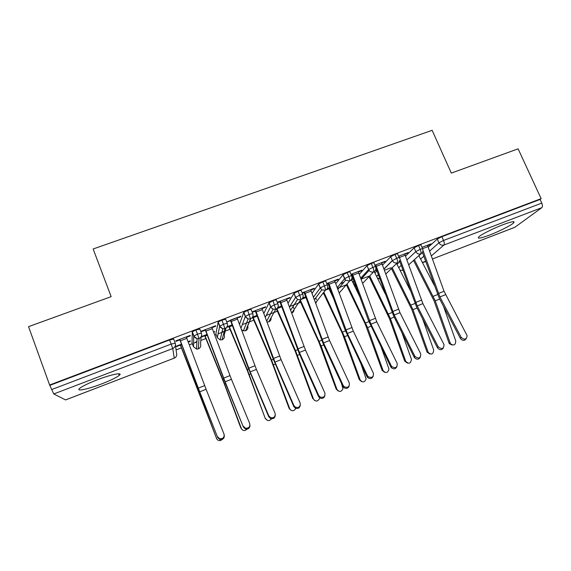 <?xml version="1.0" encoding="UTF-8"?>
<svg xmlns="http://www.w3.org/2000/svg" width="571" height="571" viewBox="0 0 571 571"><rect width="100%" height="100%" fill="white"/><g stroke="black" fill="none" stroke-linecap="round" stroke-linejoin="round"><path stroke-width="0.86" d="M97.306 379.801C111.438 374.34 123.429 371.999 119.296 375.318C116.47 377.552 110.638 380.393 101.809 383.84C88.227 389.129 75.372 391.856 79.647 388.366C82.481 386.139 88.362 383.284 97.306 379.801M503.051 224.681C511.63 221.512 515.185 220.877 513.729 222.769C511.545 225.152 499.133 231.426 489.418 235.109C480.782 238.328 477.185 238.978 478.612 237.058C480.689 234.76 493.144 228.429 503.051 224.681M176.096 349.923L181.442 347.875M189.294 344.87L192.313 343.721M193.562 343.242L196.924 341.958M200.821 340.466L205.867 338.539M214.767 335.134L216.124 334.613M218.079 333.864L224.189 331.53M225.252 331.123L229.992 329.31M242.297 324.606L249.227 321.958M249.377 321.901L253.824 320.195M266.214 315.463L277.378 311.195M289.854 306.42L300.646 302.295M322.479 293.951L323.643 293.501M330.074 291.046L330.745 290.789M337.611 288.162L346.369 284.815M352.814 282.345L353.228 282.188M362.585 283.423L373.598 271.882C371.828 272.374 370.329 271.889 369.102 270.44L361.036 279.169L368.823 276.228M384.39 270.276L388.209 268.813M388.43 268.727L391.021 267.742M65.522 399.928L174.255 358.145L65.586 399.928L53.788 393.954L49.62 385.011L28.55 326.655L111.152 296.656L93.144 248.977L432.147 130.331L451.304 173.106L518.118 148.831L541.13 198.644L540.095 199.429L441.868 236.687L443.539 240.47L541.786 203.098L540.095 199.429M541.786 203.098C542.65 205.253 542.664 206.781 541.815 207.673L514.799 227.329L432.461 258.963L514.992 227.222M49.62 385.011L541.13 198.644M427.658 245.651L430.056 244.738L429.87 244.309M430.056 244.738L430.984 243.888L421.962 247.314L427.472 245.223L444.045 291.267L467.142 335.691C466.471 339.617 464.48 340.166 461.168 337.34L439.92 296.913L422.975 250.512M418.9 255.765L421.205 253.667M428.257 247.243L437.279 239.021L441.868 236.687M50.091 385.275L169.58 339.952L173.641 339.053L175.211 343.135M196.945 341.551L195.46 342.165M192.034 343L192.291 331.801L195.946 329.952L199.829 329.117L201.392 333.129M186.453 337.354L190.25 335.912L190.25 335.384L175.854 340.858L175.918 341.365L179.894 339.852L179.715 339.388M216.637 438.621L197.894 389.072L180.308 344.627L181.528 344.163L176.489 346.09L176.539 346.547L180.35 345.098L216.637 438.621C218.165 441.026 220.042 441.276 222.283 439.377M188.244 342.086L190.271 341.308L190.271 340.83L188.08 341.665M222.676 331.344L222.083 331.758M215.852 333.928L218.229 321.98L221.969 320.088L225.673 319.31L227.237 323.257M211.955 327.661L215.602 326.277L215.702 325.713L201.492 331.116L201.442 331.658L205.374 330.166L205.196 329.71M213.725 332.358L214.646 331.53L213.568 331.944M241.669 429.242L222.754 379.272L204.811 335.284L206.995 334.449L201.17 336.669M201.092 337.183L204.753 335.784L224.267 383.805L240.855 428.029M239.506 324.414L243.696 312.473L247.65 310.346C249.955 309.511 251.133 309.275 251.183 309.632L252.739 313.508M237.136 318.09L240.627 316.762L240.834 316.163L226.694 321.901M226.751 322.037L230.527 320.602L230.349 320.145M266.286 419.606L265.122 418.115L247.3 369.594L229.014 326.048L232.133 324.863L227.051 326.798M226.594 327.447L228.864 326.583L247.322 370.565L265.122 418.115M263.809 313.486L268.977 302.88L273.009 300.731C275.272 299.911 276.393 299.689 276.371 300.075L277.927 303.886M261.996 308.633L265.344 307.362L265.643 306.734L252.089 311.88M252.268 312.33L255.373 311.152L255.194 310.703M290.589 410.014L289.09 408.329L289.733 408.757L271.546 360.037L252.917 316.934L256.957 315.392L252.596 317.055M252.154 317.697L252.682 317.497L271.475 361.036L289.09 408.329M288.005 303.194L293.937 293.408L298.033 291.239C300.267 290.425 301.331 290.232 301.238 290.639L302.787 294.393M286.549 299.297L289.754 298.083L290.147 297.42L277.278 302.309M277.463 302.751L279.904 301.823L279.726 301.381M281.474 306.042L277.813 307.434L281.474 306.042M312.002 293.301L318.675 283.958L322.751 281.86C324.942 281.068 325.962 280.889 325.791 281.325L327.333 285.015M320.474 288.505L321.509 287.106M310.795 290.082L313.857 288.919L314.35 288.219L302.152 292.859M302.337 293.294L304.129 292.616L303.95 292.174M305.692 296.799L302.709 297.941L305.678 296.806L305.82 297.148M335.762 283.701L342.985 274.758L347.154 272.61C349.309 271.825 350.273 271.668 350.037 272.124L351.572 275.757M334.749 280.975L337.668 279.861L338.253 279.133L326.712 283.523M326.89 283.958L328.061 283.516L327.875 283.08M329.61 287.677L327.29 288.562L328.675 288.034L333.521 298.362M328.846 288.434L329.76 288.091M353.014 281.674L353.863 280.404M359.273 274.33L366.989 265.672L371.25 263.467C373.37 262.703 374.283 262.56 373.984 263.038L375.511 266.621M358.402 271.982L361.193 270.918L361.864 270.162L350.958 274.301M351.144 274.737L351.7 274.53L351.515 274.094M353.228 278.669L351.565 279.305M343.835 282.252L342.229 282.866M341.651 283.551L343.257 282.938M351.572 279.769L353.378 279.076M374.926 273.009L376.974 270.89M382.527 265.144L390.685 256.7L395.046 254.445C397.13 253.688 397.994 253.567 397.637 254.066L399.158 257.592M381.771 263.095L385.182 261.297L374.904 265.201M376.567 269.769L375.532 270.162M365.997 273.802L364.79 274.258M364.141 274.972L365.34 274.508M375.133 270.775L376.617 270.211M397.038 264.316L399.85 261.604M405.524 256.122L414.125 247.807L418.543 245.53C420.542 244.809 421.369 244.688 421.027 245.166L422.561 248.678M404.853 254.316L408.222 252.539L398.565 256.215M399.472 261.033L398.993 261.497M408.679 264.873L420.713 253.895C421.262 253.096 421.091 251.583 420.206 249.349L418.543 245.53M400.143 270.447L402.926 270.119M407.38 253.36L407.194 252.932M384.426 262.089L384.24 261.654M361.193 270.918L361.008 270.483M337.668 279.861L337.49 279.426M313.857 288.919L313.679 288.476M289.754 298.083L289.568 297.641M265.344 307.362L265.165 306.913M240.627 316.762L240.448 316.305M215.602 326.277L215.424 325.82M214.553 332.044L214.389 331.63M190.25 335.912L190.072 335.455M190.271 341.308L190.107 340.894M385.76 274.051L397.302 262.831C397.787 262.053 397.587 260.54 396.702 258.292L395.046 254.445M360.686 278.205L368.63 269.533L372.899 267.349C375.026 266.578 375.939 266.429 375.632 266.9C376.353 269.169 375.675 270.832 373.598 271.882C374.026 271.125 373.791 269.612 372.899 267.349L371.25 263.467M339.174 293.023L349.602 281.039C349.959 280.304 349.688 278.798 348.795 276.514L347.154 272.61M315.527 302.894L325.299 290.318C325.584 289.604 325.284 288.098 324.392 285.8L322.751 281.86M294.065 309.575C294.022 311.195 293.251 312.337 291.767 312.994L300.681 299.718C300.903 299.018 300.567 297.52 299.668 295.207L298.033 291.239M271.082 317.697C271.325 319.617 270.575 320.988 268.82 321.808L266.964 321.965L268.82 321.808L275.75 309.232L273.009 300.731M250.662 318.804L247.714 325.92C248.342 328.104 247.636 329.71 245.601 330.737L243.403 330.823L245.601 330.737L250.505 318.868L247.65 310.346M226.073 327.961L224.26 334.906C224.888 337.104 224.167 338.724 222.098 339.766L220.142 339.909L222.098 339.766L224.924 328.632L221.969 320.088M201.128 336.74L200.528 344.006C201.149 346.219 200.407 347.853 198.323 348.902L196.56 349.088L198.323 348.902L199.008 338.524L195.946 329.952M466.293 338.546C464.53 340.944 462.567 340.916 460.404 338.467L439.249 298.162L422.454 252.453M451.982 344.984L449.37 343.678L449.042 343.007L450.262 343.171L450.59 343.842C453.852 345.983 455.572 345.012 455.751 340.93L443.446 306.156M413.532 260.447L434.081 300.817L449.042 343.007M450.262 343.171L435.252 300.824L414.382 259.677M434.295 285.386L418.828 255.622M438.157 346.733C441.783 349.623 443.753 348.924 444.06 344.634L422.911 303.636L417.208 305.885L438.157 346.733L437.479 347.832L416.616 307.112L399.457 260.512M443.439 347.832C441.661 350.33 439.677 350.323 437.479 347.832M422.911 303.636L404.668 253.888L398.922 256.072L417.208 305.885M414.867 356.24L415.017 356.511C418.871 359.109 420.77 358.217 420.713 353.856L399.993 312.687L394.218 314.971L414.867 356.24L414.268 357.31L393.712 316.17L375.925 267.992M420.306 357.218C418.679 359.737 416.716 359.858 414.418 357.574L414.268 357.31M399.993 312.687L381.585 262.667L375.775 264.873L394.218 314.971M391.278 365.868L391.699 366.525C395.56 368.645 397.395 367.624 397.202 363.456L376.796 321.858L370.95 324.164L391.278 365.868L390.771 366.903L368.523 320.616L351.7 274.53M396.888 366.689C395.482 369.194 393.583 369.487 391.192 367.56L390.771 366.903M376.796 321.858L358.224 271.546L352.336 273.78L370.95 324.164M367.403 375.618L368.117 376.61C371.928 378.295 373.691 377.145 373.398 373.17L353.313 331.137L347.396 333.471L367.403 375.618L366.975 376.624L345.062 329.86L328.061 283.516M373.184 376.253C371.992 378.759 370.158 379.208 367.688 377.609L366.975 376.624M353.313 331.137L334.57 280.532L328.611 282.802L347.396 333.471M429.813 353.999L427.072 352.193L428.214 352.4C431.448 355.162 433.275 354.348 433.696 349.944L422.611 318.811M391.428 268.541L411.869 309.603L426.994 352.007M428.143 352.207L412.961 309.646L392.198 267.799M410.171 290.196L396.617 263.502M407.366 363.113L404.696 361.115L405.76 361.357C408.836 364.348 410.727 363.656 411.448 359.28L401.848 332.45M369.037 276.664L389.401 318.49L404.696 361.115M405.76 361.357L390.407 318.568L369.723 275.943M385.432 294.208L374.219 271.575M384.618 372.321L382.127 370.336L383.105 370.608C385.853 373.562 387.809 373.049 388.972 369.059L381.264 347.375M346.347 284.779L365.219 324.057L382.127 370.336M383.105 370.608L367.581 327.597L346.947 284.087M359.951 297.091L351.45 279.497M361.579 381.621L359.287 379.658L360.187 379.972C362.642 382.856 364.626 382.506 366.132 378.923L361.036 364.091M323.336 292.844L342.207 333.136L359.287 379.658M360.187 379.972L344.477 336.74L323.85 292.181M343.214 385.489L344.234 386.76C347.975 388.059 349.659 386.81 349.288 383.013L329.538 340.53L323.543 342.893L343.214 385.489L342.885 386.46L323.293 344.006L304.129 292.616M349.188 385.896C348.189 388.416 346.426 389.029 343.899 387.73L342.885 386.46M329.538 340.53L310.617 289.64L304.586 291.931L323.543 342.893M338.232 391.014L336.169 389.101L336.983 389.451C339.203 392.256 341.194 392.049 342.943 388.837L341.472 383.398M299.961 300.789L318.911 342.322L336.169 389.101M336.983 389.451L321.102 345.99L300.389 300.153M318.725 395.489L320.038 396.981C323.678 397.944 325.292 396.609 324.878 392.976L305.464 350.037L299.404 352.435L318.725 395.489L318.49 396.431L299.24 353.52L279.904 301.823M324.885 395.624C324.078 398.187 322.379 398.951 319.796 397.916L318.49 396.431M305.464 350.037L286.371 298.854L280.261 301.174L299.404 352.435M314.571 400.478L313.5 399.05C315.535 401.763 317.512 401.677 319.439 398.794L319.596 397.787M276.378 308.925L295.343 351.622L312.772 398.658M313.5 399.05L295.5 350.594L276.835 308.611M293.922 405.617L295.5 407.28C299.047 407.965 300.596 406.566 300.153 403.069L281.096 359.666L274.951 362.093L293.922 405.617L293.78 406.516L272.924 358.281L255.373 311.152M300.253 405.417C299.654 408.065 298.019 408.986 295.35 408.179L293.78 406.516M281.096 359.666L261.818 308.183L255.637 310.538L274.951 362.093M289.733 408.757C291.61 411.398 293.58 411.413 295.621 408.793L295.778 408.358M268.798 415.866L270.625 417.672C274.073 418.129 275.572 416.666 275.108 413.29L256.415 369.423L250.191 371.878L268.798 415.866L268.748 416.744L248.264 367.988L230.527 320.602M275.293 415.281C274.922 418.043 273.345 419.128 270.568 418.536L268.748 416.744M256.415 369.423L236.958 317.633L230.691 320.017L250.191 371.878M265.665 418.593C267.435 421.162 269.384 421.248 271.51 418.864L271.553 418.779M228.7 326.169L228.864 326.583M243.346 426.259L245.394 428.164C248.756 428.428 250.205 426.922 249.741 423.646L231.419 379.294L225.124 381.785L243.403 427.094L225.245 382.777L205.374 330.166M249.977 425.224C249.87 428.122 248.356 429.378 245.437 428.992L243.403 427.094M231.419 379.294L211.777 327.204L205.432 329.617L225.124 381.785M241.305 428.543C242.903 431.005 244.809 431.205 247.007 429.135M204.589 335.37L204.753 335.784M217.565 436.779L219.806 438.771C223.09 438.878 224.503 437.336 224.039 434.138L206.102 389.294L199.729 391.82L217.722 437.586L198.016 387.788L179.894 339.852M224.275 435.252C224.489 438.292 223.047 439.727 219.949 439.563L217.722 437.586M206.102 389.294L186.274 336.897L179.851 339.338L199.729 391.82M216.766 438.913L216.281 438.064M180.186 344.677L180.35 345.098M541.815 207.673L443.952 245.03L431.355 255.901M425.509 260.947L424.132 262.139L425.716 261.525M422.297 262.303L425.73 261.554M429.628 251.083L438.942 242.796L443.539 240.47C444.424 242.689 444.559 244.21 443.952 245.03C441.768 245.609 440.098 244.866 438.942 242.796L437.279 239.021M175.475 345.084L176.518 353.206C177.124 355.44 176.368 357.089 174.255 358.145L172.756 348.546L53.788 393.954M51.647 389.565L171.172 344.092L169.58 339.952M172.756 348.546L171.172 344.092L175.226 343.171C175.889 345.598 175.069 347.389 172.756 348.546M420.627 259.091L423.825 256.251M406.909 259.969L415.781 251.618C416.901 253.652 418.543 254.409 420.713 253.895C422.397 253.124 423.125 251.79 422.918 249.905L422.683 248.963C423.032 248.492 422.212 248.621 420.206 249.349L415.781 251.611L414.125 247.807M402.969 270.24L400.071 270.304M398.736 267.671L401.199 265.351M376.603 276.385L378.337 274.644M383.933 269.005L392.334 260.54L390.685 256.7M352.921 281.46L354.427 285.029L355.233 284.151M366.989 265.672L369.102 270.44L366.953 265.708M337.183 287.584L344.556 278.727L342.921 274.829M316.427 299.589L315.72 297.876M313.429 297.191L320.217 287.991L318.582 284.058M293.794 308.261L293.066 306.484M289.44 307.077L295.564 297.37L293.937 293.408M265.251 317.355L270.597 306.877L268.977 302.88M240.941 328.254L245.302 316.498L243.696 312.473M215.824 333.849L217.294 337.582L219.685 326.255L218.079 322.194M192.013 342.95L193.476 346.711L193.733 336.126L192.134 332.036M399.322 257.992L399.286 257.892C399.65 257.4 398.786 257.535 396.702 258.292L392.398 260.676C393.54 262.631 395.175 263.352 397.302 262.831M379.886 278.919L377.417 278.027M351.679 276.014C351.922 275.565 350.958 275.729 348.795 276.514L344.556 278.719L345.583 280.175L349.602 281.039C351.7 279.983 352.393 278.305 351.679 276.014M356.254 286.956L354.527 285.236M327.426 285.243C327.597 284.815 326.583 285.008 324.392 285.8L320.217 287.984L321.773 289.861L325.299 290.318C327.426 289.247 328.139 287.556 327.426 285.243M316.684 301.402L315.727 303.437M302.866 294.593C302.965 294.193 301.902 294.393 299.668 295.207L295.564 297.37L297.598 299.525L300.681 299.718C302.837 298.633 303.572 296.92 302.866 294.593M277.991 304.058C278.02 303.686 276.899 303.908 274.63 304.736L270.597 306.87L273.052 309.211L275.75 309.232C277.941 308.133 278.684 306.406 277.991 304.058M252.796 313.643L249.27 314.385L245.302 316.498L248.114 318.961L250.505 318.868C252.717 317.754 253.488 316.02 252.796 313.643M227.272 323.357L223.575 324.157L219.685 326.248L222.79 328.789L224.924 328.632C227.172 327.504 227.957 325.748 227.272 323.357M243.831 312.287L245.444 316.313C245.309 316.948 246.201 317.826 248.114 318.961L243.403 330.823L241.44 329.595M201.42 333.2L197.545 334.056L193.733 336.126L197.088 338.724L199.008 338.524C201.292 337.382 202.091 335.612 201.42 333.2M218.229 321.98L219.835 326.041C219.578 326.676 220.563 327.59 222.79 328.789L220.142 339.909L217.323 337.654M192.291 331.801L193.89 335.898C193.633 336.654 194.704 337.597 197.088 338.724L196.56 349.088L193.498 346.754M460.404 338.467L461.168 337.34M428.022 246.593L422.554 248.67M444.045 291.267L438.414 293.487M445.551 294.686L439.92 296.913M435.252 300.824L439.72 299.054M433.282 296.27L437.607 294.565M405.217 255.266L399.472 257.457M421.412 300.189L415.709 302.437M382.135 264.052L376.318 266.264M398.501 309.218L392.727 311.495M358.774 272.938L352.885 275.179M375.304 318.354L369.466 320.659M335.12 281.938L329.16 284.208M351.829 327.611L345.919 329.938M412.961 309.646L417.08 308.012M410.999 305.057L414.989 303.486M390.407 318.568L394.168 317.076M388.451 313.95L392.091 312.515M367.581 327.597L370.972 326.255M365.633 322.943L368.916 321.651M350.466 280.575L351.722 280.097M344.477 336.74L347.496 335.548M342.536 332.051L345.455 330.894M326.169 289.847L328.996 288.769M311.174 291.053L305.135 293.351M328.061 336.976L322.073 339.331M321.102 345.99L323.728 344.948M319.16 341.265L321.709 340.259M301.567 299.24L305.97 297.555M286.928 300.282L280.818 302.601M304 346.454L297.934 348.845M297.427 355.355L299.668 354.47M295.5 350.594L297.662 349.738M276.856 308.668L281.76 306.798M262.375 309.618L256.193 311.973M279.633 356.054L273.495 358.474M273.473 364.833L275.301 364.112M271.546 360.037L273.323 359.337M253.231 317.683L257.243 316.156M237.515 319.082L231.248 321.466M254.959 365.783L248.742 368.231M249.213 374.433L250.633 373.869M247.3 369.594L248.67 369.059M229.321 326.812L232.418 325.627M212.341 328.66L205.995 331.073M229.97 375.625L223.675 378.109M224.66 384.147L225.645 383.755M222.754 379.272L223.711 378.894M205.117 336.048L207.28 335.22M186.838 338.36L180.415 340.808M204.668 385.596L198.294 388.109M199.793 393.99L200.342 393.769M197.894 389.072L198.43 388.865M180.614 345.405L181.821 344.941M119.296 375.318L118.718 373.769M513.729 222.769L513.236 221.684M422.362 262.424L423.982 262.225M383.983 269.141L392.398 260.676L390.692 256.7M376.66 276.507L378.38 274.772M377.488 278.177L379.908 278.983M337.268 287.484L337.982 289.183M356.283 287.042L354.891 285.828L355.569 285.086M315.713 303.394L316.555 301.574M315.663 297.962L316.37 299.661M337.832 289.361L345.583 280.175L342.985 274.758M291.717 313.044L293.937 309.76M292.994 306.598L293.708 308.354M314.35 299.696L321.773 289.861L320.302 287.884L318.675 283.958M268.777 321.858C270.397 321.08 271.132 319.76 270.975 317.897M290.61 310.253L297.598 299.525L295.671 297.241L294.051 293.28M245.566 330.773L246.344 330.345M266.671 321.173L273.052 309.211C271.368 308.04 270.59 307.212 270.725 306.713L269.105 302.723M222.076 339.802L222.918 339.331M198.308 348.931L199.215 348.41M174.248 358.181L175.24 357.596M449.37 343.678L450.59 343.842M415.017 356.511L414.418 357.574M391.699 366.525L391.192 367.56M368.117 376.61L367.688 377.609M427.072 352.193L428.214 352.4M344.234 386.76L343.899 387.73M320.038 396.981L319.796 397.916M295.5 407.28L295.35 408.179M270.625 417.672L270.568 418.536M245.394 428.164L245.437 428.992M219.806 438.771L219.949 439.563"/></g></svg>

